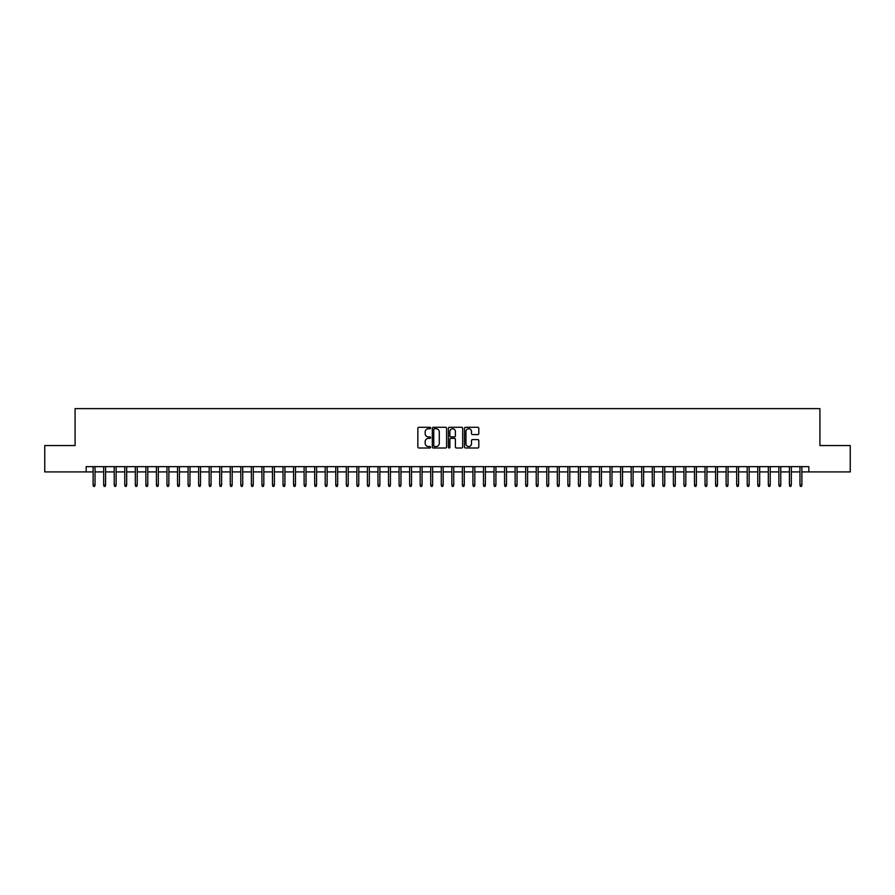 <?xml version="1.0" encoding="UTF-8"?>
<svg xmlns="http://www.w3.org/2000/svg" width="895" height="895" viewBox="0 0 895 895"><rect width="100%" height="100%" fill="white"/><g stroke="black" fill="none" stroke-linecap="round" stroke-linejoin="round"><path stroke-width="1.34" d="M430.618 428A0.727 0.727 0 0 0 429.891 427.284L418.894 427.284A1.04 1.04 0 0 0 417.853 428.313L417.853 446.952A1.04 1.04 0 0 0 418.894 447.992L429.891 447.992A0.727 0.727 0 0 0 430.618 447.265A0.727 0.727 0 0 0 429.891 446.538L428.47 446.538A3.311 3.311 0 0 1 425.159 443.226L425.159 441.671A3.311 3.311 0 0 1 428.47 438.36L429.891 438.36A0.727 0.727 0 0 0 430.618 437.633A0.727 0.727 0 0 0 429.891 436.905L428.47 436.905A3.311 3.311 0 0 1 425.159 433.594L425.159 432.039A3.311 3.311 0 0 1 428.47 428.727L429.891 428.727A0.727 0.727 0 0 0 430.618 428M477.762 434.578A1.04 1.04 0 0 0 478.803 433.549L478.803 428.313A1.04 1.04 0 0 0 477.762 427.284L465.545 427.284A1.04 1.04 0 0 0 464.505 428.313L464.505 446.952A1.04 1.04 0 0 0 465.545 447.992L477.762 447.992A1.04 1.04 0 0 0 478.803 446.952L478.803 440.642A1.04 1.04 0 0 0 477.762 439.602L472.538 439.602A1.04 1.04 0 0 0 471.497 440.642L471.497 443.775A2.774 2.774 0 0 1 468.734 446.538A2.774 2.774 0 0 1 465.959 443.775L465.959 431.502A2.774 2.774 0 0 1 468.734 428.727A2.774 2.774 0 0 1 471.497 431.502L471.497 433.549A1.04 1.04 0 0 0 472.538 434.578L477.762 434.578M86.155 471.922L44.75 471.922L44.75 445.553L75.079 445.553L75.079 408.623L819.921 408.623L819.921 445.553L850.25 445.553L850.25 471.922L808.845 471.922L808.845 466.653L86.155 466.653L86.155 471.922L93.125 471.922M446.594 428.313A1.04 1.04 0 0 0 445.553 427.284L433.337 427.284A1.04 1.04 0 0 0 432.307 428.313L432.307 446.952A1.04 1.04 0 0 0 433.337 447.992L445.553 447.992A1.04 1.04 0 0 0 446.594 446.952L446.594 428.313M449.447 427.284L461.663 427.284A1.04 1.04 0 0 1 462.693 428.313L462.693 446.952A1.04 1.04 0 0 1 461.663 447.992L456.428 447.992A1.04 1.04 0 0 1 455.398 446.952L455.398 439.4A1.04 1.04 0 0 0 454.358 438.36L450.89 438.36A1.04 1.04 0 0 0 449.861 439.4L449.861 447.265A0.727 0.727 0 0 1 449.133 447.992A0.727 0.727 0 0 1 448.406 447.265L448.406 428.313A1.04 1.04 0 0 1 449.447 427.284M95.027 471.922L103.675 471.922M105.576 471.922L114.224 471.922M116.126 471.922L124.774 471.922M126.676 471.922L135.324 471.922M137.226 471.922L145.874 471.922M147.776 471.922L156.424 471.922M158.326 471.922L166.973 471.922M168.875 471.922L177.523 471.922M179.425 471.922L188.073 471.922M189.975 471.922L198.623 471.922M200.525 471.922L209.173 471.922M211.075 471.922L219.722 471.922M221.624 471.922L230.272 471.922M232.174 471.922L240.822 471.922M242.724 471.922L251.372 471.922M253.274 471.922L261.922 471.922M263.824 471.922L272.472 471.922M274.373 471.922L283.021 471.922M284.923 471.922L293.571 471.922M295.473 471.922L304.121 471.922M306.023 471.922L314.671 471.922M316.573 471.922L325.221 471.922M327.122 471.922L335.77 471.922M337.672 471.922L346.32 471.922M348.222 471.922L356.87 471.922M358.772 471.922L367.42 471.922M369.322 471.922L377.97 471.922M379.872 471.922L388.519 471.922M390.421 471.922L399.08 471.922M400.971 471.922L409.63 471.922M411.521 471.922L420.18 471.922M422.071 471.922L430.73 471.922M432.621 471.922L441.28 471.922M443.17 471.922L451.83 471.922M453.72 471.922L462.379 471.922M464.27 471.922L472.929 471.922M474.82 471.922L483.479 471.922M485.37 471.922L494.029 471.922M495.919 471.922L504.579 471.922M506.481 471.922L515.128 471.922M517.03 471.922L525.678 471.922M527.58 471.922L536.228 471.922M538.13 471.922L546.778 471.922M548.68 471.922L557.328 471.922M559.23 471.922L567.877 471.922M569.779 471.922L578.427 471.922M580.329 471.922L588.977 471.922M590.879 471.922L599.527 471.922M601.429 471.922L610.077 471.922M611.979 471.922L620.627 471.922M622.528 471.922L631.176 471.922M633.078 471.922L641.726 471.922M643.628 471.922L652.276 471.922M654.178 471.922L662.826 471.922M664.728 471.922L673.376 471.922M675.277 471.922L683.925 471.922M685.827 471.922L694.475 471.922M696.377 471.922L705.025 471.922M706.927 471.922L715.575 471.922M717.477 471.922L726.125 471.922M728.027 471.922L736.674 471.922M738.576 471.922L747.224 471.922M749.126 471.922L757.774 471.922M759.676 471.922L768.324 471.922M770.226 471.922L778.874 471.922M780.776 471.922L789.424 471.922M791.325 471.922L799.973 471.922M801.875 471.922L808.845 471.922M434.478 428.727A0.727 0.727 0 0 0 433.751 429.455L433.751 445.822A0.727 0.727 0 0 0 434.478 446.538L435.977 446.538A3.311 3.311 0 0 0 439.288 443.226L439.288 432.039A3.311 3.311 0 0 0 435.977 428.727L434.478 428.727M455.398 431.547A2.774 2.774 0 0 0 452.624 428.783A2.774 2.774 0 0 0 449.861 431.547L449.861 435.876A1.04 1.04 0 0 0 450.89 436.905L454.358 436.905A1.04 1.04 0 0 0 455.398 435.876L455.398 431.547M93.125 485L93.539 486.377L94.602 486.377L95.027 485L93.125 485L93.125 466.653M95.027 485L95.027 466.653M103.675 485L104.1 486.377L105.151 486.377L105.576 485L103.675 485L103.675 466.653M105.576 485L105.576 466.653M114.224 485L114.649 486.377L115.701 486.377L116.126 485L114.224 485L114.224 466.653M116.126 485L116.126 466.653M124.774 485L125.199 486.377L126.251 486.377L126.676 485L124.774 485L124.774 466.653M126.676 485L126.676 466.653M135.324 485L135.749 486.377L136.801 486.377L137.226 485L135.324 485L135.324 466.653M137.226 485L137.226 466.653M145.874 485L146.299 486.377L147.351 486.377L147.776 485L145.874 485L145.874 466.653M147.776 485L147.776 466.653M156.424 485L156.849 486.377L157.9 486.377L158.326 485L156.424 485L156.424 466.653M158.326 485L158.326 466.653M166.973 485L167.399 486.377L168.45 486.377L168.875 485L166.973 485L166.973 466.653M168.875 485L168.875 466.653M177.523 485L177.948 486.377L179 486.377L179.425 485L177.523 485L177.523 466.653M179.425 485L179.425 466.653M188.073 485L188.498 486.377L189.55 486.377L189.975 485L188.073 485L188.073 466.653M189.975 485L189.975 466.653M198.623 485L199.048 486.377L200.1 486.377L200.525 485L198.623 485L198.623 466.653M200.525 485L200.525 466.653M209.173 485L209.598 486.377L210.649 486.377L211.075 485L209.173 485L209.173 466.653M211.075 485L211.075 466.653M219.722 485L220.148 486.377L221.199 486.377L221.624 485L219.722 485L219.722 466.653M221.624 485L221.624 466.653M230.272 485L230.697 486.377L231.749 486.377L232.174 485L230.272 485L230.272 466.653M232.174 485L232.174 466.653M240.822 485L241.247 486.377L242.299 486.377L242.724 485L240.822 485L240.822 466.653M242.724 485L242.724 466.653M251.372 485L251.797 486.377L252.849 486.377L253.274 485L251.372 485L251.372 466.653M253.274 485L253.274 466.653M261.922 485L262.347 486.377L263.398 486.377L263.824 485L261.922 485L261.922 466.653M263.824 485L263.824 466.653M272.472 485L272.897 486.377L273.948 486.377L274.373 485L272.472 485L272.472 466.653M274.373 485L274.373 466.653M283.021 485L283.447 486.377L284.498 486.377L284.923 485L283.021 485L283.021 466.653M284.923 485L284.923 466.653M293.571 485L293.996 486.377L295.048 486.377L295.473 485L293.571 485L293.571 466.653M295.473 485L295.473 466.653M304.121 485L304.546 486.377L305.598 486.377L306.023 485L304.121 485L304.121 466.653M306.023 485L306.023 466.653M314.671 485L315.096 486.377L316.148 486.377L316.573 485L314.671 485L314.671 466.653M316.573 485L316.573 466.653M325.221 485L325.646 486.377L326.697 486.377L327.122 485L325.221 485L325.221 466.653M327.122 485L327.122 466.653M335.77 485L336.196 486.377L337.247 486.377L337.672 485L335.77 485L335.77 466.653M337.672 485L337.672 466.653M346.32 485L346.745 486.377L347.797 486.377L348.222 485L346.32 485L346.32 466.653M348.222 485L348.222 466.653M356.87 485L357.295 486.377L358.347 486.377L358.772 485L356.87 485L356.87 466.653M358.772 485L358.772 466.653M367.42 485L367.845 486.377L368.897 486.377L369.322 485L367.42 485L367.42 466.653M369.322 485L369.322 466.653M377.97 485L378.395 486.377L379.446 486.377L379.872 485L377.97 485L377.97 466.653M379.872 485L379.872 466.653M388.519 485L388.945 486.377L390.007 486.377L390.421 485L388.519 485L388.519 466.653M390.421 485L390.421 466.653M399.08 485L399.494 486.377L400.557 486.377L400.971 485L399.08 485L399.08 466.653M400.971 485L400.971 466.653M409.63 485L410.044 486.377L411.107 486.377L411.521 485L409.63 485L409.63 466.653M411.521 485L411.521 466.653M420.18 485L420.594 486.377L421.657 486.377L422.071 485L420.18 485L420.18 466.653M422.071 485L422.071 466.653M430.73 485L431.144 486.377L432.207 486.377L432.621 485L430.73 485L430.73 466.653M432.621 485L432.621 466.653M441.28 485L441.694 486.377L442.756 486.377L443.17 485L441.28 485L441.28 466.653M443.17 485L443.17 466.653M451.83 485L452.243 486.377L453.306 486.377L453.72 485L451.83 485L451.83 466.653M453.72 485L453.72 466.653M462.379 485L462.793 486.377L463.856 486.377L464.27 485L462.379 485L462.379 466.653M464.27 485L464.27 466.653M472.929 485L473.343 486.377L474.406 486.377L474.82 485L472.929 485L472.929 466.653M474.82 485L474.82 466.653M483.479 485L483.893 486.377L484.956 486.377L485.37 485L483.479 485L483.479 466.653M485.37 485L485.37 466.653M494.029 485L494.443 486.377L495.506 486.377L495.919 485L494.029 485L494.029 466.653M495.919 485L495.919 466.653M504.579 485L504.993 486.377L506.055 486.377L506.481 485L504.579 485L504.579 466.653M506.481 485L506.481 466.653M515.128 485L515.554 486.377L516.605 486.377L517.03 485L515.128 485L515.128 466.653M517.03 485L517.03 466.653M525.678 485L526.103 486.377L527.155 486.377L527.58 485L525.678 485L525.678 466.653M527.58 485L527.58 466.653M536.228 485L536.653 486.377L537.705 486.377L538.13 485L536.228 485L536.228 466.653M538.13 485L538.13 466.653M546.778 485L547.203 486.377L548.255 486.377L548.68 485L546.778 485L546.778 466.653M548.68 485L548.68 466.653M557.328 485L557.753 486.377L558.804 486.377L559.23 485L557.328 485L557.328 466.653M559.23 485L559.23 466.653M567.877 485L568.303 486.377L569.354 486.377L569.779 485L567.877 485L567.877 466.653M569.779 485L569.779 466.653M578.427 485L578.852 486.377L579.904 486.377L580.329 485L578.427 485L578.427 466.653M580.329 485L580.329 466.653M588.977 485L589.402 486.377L590.454 486.377L590.879 485L588.977 485L588.977 466.653M590.879 485L590.879 466.653M599.527 485L599.952 486.377L601.004 486.377L601.429 485L599.527 485L599.527 466.653M601.429 485L601.429 466.653M610.077 485L610.502 486.377L611.553 486.377L611.979 485L610.077 485L610.077 466.653M611.979 485L611.979 466.653M620.627 485L621.052 486.377L622.103 486.377L622.528 485L620.627 485L620.627 466.653M622.528 485L622.528 466.653M631.176 485L631.601 486.377L632.653 486.377L633.078 485L631.176 485L631.176 466.653M633.078 485L633.078 466.653M641.726 485L642.151 486.377L643.203 486.377L643.628 485L641.726 485L641.726 466.653M643.628 485L643.628 466.653M652.276 485L652.701 486.377L653.753 486.377L654.178 485L652.276 485L652.276 466.653M654.178 485L654.178 466.653M662.826 485L663.251 486.377L664.303 486.377L664.728 485L662.826 485L662.826 466.653M664.728 485L664.728 466.653M673.376 485L673.801 486.377L674.852 486.377L675.277 485L673.376 485L673.376 466.653M675.277 485L675.277 466.653M683.925 485L684.351 486.377L685.402 486.377L685.827 485L683.925 485L683.925 466.653M685.827 485L685.827 466.653M694.475 485L694.9 486.377L695.952 486.377L696.377 485L694.475 485L694.475 466.653M696.377 485L696.377 466.653M705.025 485L705.45 486.377L706.502 486.377L706.927 485L705.025 485L705.025 466.653M706.927 485L706.927 466.653M715.575 485L716 486.377L717.052 486.377L717.477 485L715.575 485L715.575 466.653M717.477 485L717.477 466.653M726.125 485L726.55 486.377L727.601 486.377L728.027 485L726.125 485L726.125 466.653M728.027 485L728.027 466.653M736.674 485L737.1 486.377L738.151 486.377L738.576 485L736.674 485L736.674 466.653M738.576 485L738.576 466.653M747.224 485L747.649 486.377L748.701 486.377L749.126 485L747.224 485L747.224 466.653M749.126 485L749.126 466.653M757.774 485L758.199 486.377L759.251 486.377L759.676 485L757.774 485L757.774 466.653M759.676 485L759.676 466.653M768.324 485L768.749 486.377L769.801 486.377L770.226 485L768.324 485L768.324 466.653M770.226 485L770.226 466.653M778.874 485L779.299 486.377L780.35 486.377L780.776 485L778.874 485L778.874 466.653M780.776 485L780.776 466.653M789.424 485L789.849 486.377L790.9 486.377L791.325 485L789.424 485L789.424 466.653M791.325 485L791.325 466.653M799.973 485L800.399 486.377L801.461 486.377L801.875 485L799.973 485L799.973 466.653M801.875 485L801.875 466.653"/></g></svg>
